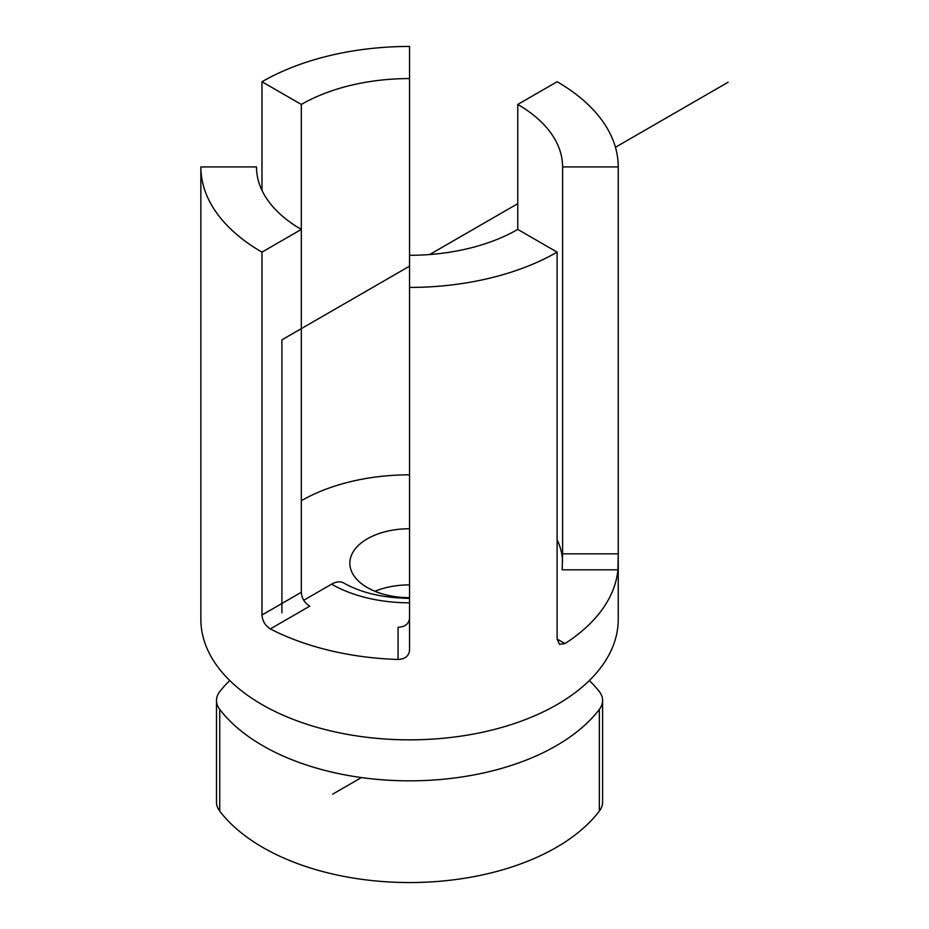 <?xml version="1.0" encoding="UTF-8"?>
<svg xmlns="http://www.w3.org/2000/svg" width="929" height="929" viewBox="0 0 929 929"><rect width="100%" height="100%" fill="white"/><g stroke="black" fill="none" stroke-linecap="round" stroke-linejoin="round"><path stroke-width="1.39" d="M409.55 584.887A59.711 34.478 0 0 0 374.91 591.274M409.55 597.672A59.711 34.478 180 0 1 349.838 563.195A59.711 34.478 180 0 1 409.55 528.729M409.55 598.369C382.992 597.962 361.044 592.83 343.718 582.982A24.27 14.005 120 0 0 331.583 584.178A110.249 63.648 0 0 0 409.55 602.816M303.725 600.262L331.583 584.178M409.55 618.168C408.853 623.916 405.032 626.947 398.076 627.284L398.076 659.474A208.688 120.48 180 0 1 270.316 628.921L309.74 606.161C304.549 602.921 301.751 598.299 301.321 592.296L301.321 104.454A153.053 88.36 180 0 1 409.55 78.57L409.55 46.45A208.688 120.48 180 0 0 261.978 81.74L301.321 104.454M261.978 252.131A208.688 120.48 180 0 1 200.861 166.93L256.497 166.93A153.053 88.36 180 0 0 301.321 229.417L261.978 252.131L261.978 615.01C262.419 621.002 265.195 625.635 270.316 628.921M617.913 569.814A208.688 120.48 180 0 1 564.995 643.588L557.11 639.036L557.11 252.131L517.767 229.417L517.767 104.454A153.053 88.36 180 0 1 562.591 166.93L618.238 166.93L618.238 553.835L562.591 553.835L562.161 569.814L617.913 569.814L618.238 553.835L618.238 619.364A208.688 120.48 180 0 1 409.55 739.844A208.688 120.48 180 0 1 200.861 619.364L200.861 166.93M618.238 166.93A208.688 120.48 180 0 0 557.11 81.74L517.767 104.454M398.076 659.474C405.044 659.079 408.865 656.013 409.55 650.3L409.55 287.421A208.688 120.48 180 0 0 557.11 252.131M200.861 555.53L200.861 553.835M261.978 190.375L261.978 81.74M229.742 680.516A208.688 120.48 0 0 0 219.999 691.269A38.217 22.064 180 0 0 216.492 700.501A38.217 22.064 180 0 0 219.743 709.408A207.457 119.771 0 0 0 409.55 780.836A207.457 119.771 0 0 0 599.344 709.408L599.344 811.122A38.217 22.064 0 0 0 602.596 802.215L602.596 700.501A38.217 22.064 180 0 1 599.344 709.408M602.596 700.501A38.217 22.064 180 0 0 599.1 691.269A208.688 120.48 0 0 0 589.346 680.516M557.11 639.036L559.467 644.273L564.995 643.588M599.344 811.122A207.457 119.771 180 0 1 409.55 882.55A207.457 119.771 180 0 1 219.743 811.122L219.743 709.408M216.492 700.501L216.492 802.215A38.217 22.064 0 0 0 219.743 811.122M562.568 561.581A153.053 88.36 0 0 0 557.11 539.761M409.55 474.835A153.053 88.36 0 0 0 301.321 500.719M562.591 555.786L562.591 166.93M517.767 229.417A153.053 88.36 180 0 1 409.55 255.301L409.55 78.57M409.55 255.301L409.55 287.421M281.917 612.861L281.917 339.84L409.55 266.158M429.686 254.523L517.767 203.672M615.439 147.281L728.139 82.216M361.427 777.561L332.663 794.167M301.321 592.296L261.978 615.01"/></g></svg>
